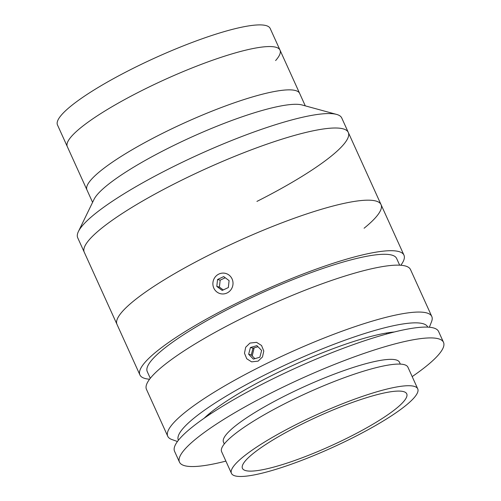 <?xml version="1.0" encoding="UTF-8"?>
<svg xmlns="http://www.w3.org/2000/svg" width="501" height="501" viewBox="0 0 501 501"><rect width="100%" height="100%" fill="white"/><g stroke="black" fill="none" stroke-linecap="round" stroke-linejoin="round"><path stroke-width="0.75" d="M149.592 379.219A144.971 25.764 -24.4 0 1 139.911 374.911L77.705 237.768A144.971 25.764 -24.4 0 1 78.406 231.525L94.063 199.317A116.783 20.754 -24.4 0 1 167.096 148.778A116.783 20.754 -24.4 0 1 302.047 104.972L336.591 114.41A144.971 25.764 -24.4 0 1 341.751 117.992L348.295 132.427A144.971 25.764 -24.4 0 1 256.932 201.408M78.406 231.525A144.971 25.764 -24.4 0 1 169.075 168.787A144.971 25.764 -24.4 0 1 336.591 114.41M92.591 202.348L86.949 189.91A116.783 20.754 -24.4 0 1 160.552 134.343A116.783 20.754 -24.4 0 1 299.654 93.424L280.009 50.119A116.783 20.754 -24.4 0 1 275.606 60.565M175.619 183.222A144.971 25.764 -24.4 0 1 348.295 132.427A144.971 25.764 -24.4 0 0 245.02 152.248A144.971 25.764 -24.4 0 0 101.202 228.581A144.971 25.764 -24.4 0 0 84.249 252.203A144.971 25.764 -24.4 0 1 175.619 183.222M140.906 91.038A116.783 20.754 -24.4 0 1 280.009 50.119L270.183 28.463A116.783 20.754 -24.4 0 0 131.08 69.382A116.783 20.754 -24.4 0 0 57.483 124.949L67.303 146.605A116.783 20.754 -24.4 0 1 140.906 91.038M280.009 50.119A116.783 20.754 -24.4 0 0 138.934 92.04A116.783 20.754 -24.4 0 0 67.303 146.605L86.949 189.91A116.783 20.754 -24.4 0 1 158.579 135.345A116.783 20.754 -24.4 0 1 299.654 93.424L305.291 105.861M139.911 374.911A144.971 25.764 -24.4 0 1 232.771 305.178A144.971 25.764 -24.4 0 1 403.956 255.134L381.042 204.608A144.971 25.764 -24.4 0 0 209.85 254.652A144.971 25.764 -24.4 0 0 116.996 324.385A144.971 25.764 -24.4 0 1 133.942 300.763A144.971 25.764 -24.4 0 1 277.761 224.423A144.971 25.764 -24.4 0 1 381.042 204.608A144.971 25.764 -24.4 0 1 364.095 228.231M427.773 327.134A136.917 24.33 155.6 0 0 266.05 374.297A136.917 24.33 155.6 0 0 178.4 440.254M177.435 441.513L171.837 439.515A144.971 25.764 -24.4 0 1 167.741 436.258A144.971 25.764 -24.4 0 1 260.601 366.532A144.971 25.764 -24.4 0 1 431.787 316.482A144.971 25.764 -24.4 0 1 431.543 321.705L429.357 327.241M167.741 436.258L146.461 389.346A144.971 25.764 -24.4 0 1 239.315 319.613A144.971 25.764 -24.4 0 1 410.507 269.569L431.787 316.482M249.955 343.072L256.543 342.34L261.535 345.477L263.789 351.019L262.486 356.944L258.14 361.121L251.634 361.866L246.742 358.76L244.482 353.218L245.684 347.256L249.955 343.072M254.145 347.857L252.216 355.904M150.3 378.305L147.25 371.579A136.917 24.33 -24.4 0 1 234.944 305.729A136.917 24.33 -24.4 0 1 396.623 258.46L399.673 265.186M403.956 255.134A144.971 25.764 -24.4 0 1 400.831 265.254M204.095 418.272A116.783 20.754 -24.4 0 1 271.492 375.662A116.783 20.754 -24.4 0 1 394.312 331.988M417.74 388.851L407.92 367.195A102.285 18.174 155.6 0 0 404.044 364.603A102.285 18.174 155.6 0 0 297.093 397.631A102.285 18.174 155.6 0 0 221.624 451.702L231.443 473.357A102.285 18.174 155.6 0 0 235.32 475.95A102.285 18.174 155.6 0 0 342.271 442.922A102.285 18.174 155.6 0 0 417.74 388.851A102.285 18.174 155.6 0 0 413.864 386.258A102.285 18.174 155.6 0 0 306.913 419.281A102.285 18.174 155.6 0 0 231.443 473.357M403.324 391.55A90.205 16.032 155.6 0 0 309.004 420.677A90.205 16.032 155.6 0 0 242.446 468.366A90.205 16.032 155.6 0 0 245.866 470.652A90.205 16.032 155.6 0 0 340.185 441.525A90.205 16.032 155.6 0 0 406.743 393.842A90.205 16.032 155.6 0 0 403.324 391.55M412.185 376.602A144.971 25.764 155.6 0 0 443.517 342.346L438.607 331.518A144.971 25.764 155.6 0 0 433.115 327.842A144.971 25.764 155.6 0 0 281.531 374.654A144.971 25.764 155.6 0 0 174.561 451.295L179.471 462.122A144.971 25.764 155.6 0 0 184.969 465.792A144.971 25.764 155.6 0 0 225.888 461.114M443.517 342.346A144.971 25.764 155.6 0 0 438.024 338.67A144.971 25.764 155.6 0 0 286.44 385.482A144.971 25.764 155.6 0 0 179.471 462.122M400.33 364.102L399.51 362.304A96.649 17.172 155.6 0 0 395.846 359.856A96.649 17.172 155.6 0 0 294.795 391.062A96.649 17.172 155.6 0 0 223.484 442.158L224.298 443.955M253.374 359.111L259.862 357.207L261.622 350.468L256.9 345.627L250.412 347.531L248.653 354.27L253.374 359.111M257.977 346.736L253.024 348.182L250.412 347.531M253.024 348.182L251.264 354.927L248.653 354.27M251.264 354.927L254.909 358.66M231.055 289.559A10.465 10.045 -75.9 0 0 228.919 275.005A10.465 10.045 -75.9 0 0 214.835 277.498A10.465 10.045 -75.9 0 0 216.971 292.045A10.465 10.045 -75.9 0 0 231.055 289.559M222.2 290.448L228.343 287.543L229.095 280.623L223.69 276.602L217.547 279.508L216.801 286.428L222.2 290.448M225.25 277.761L220.158 280.165L217.547 279.508M220.158 280.165L219.413 287.086L216.801 286.428M219.413 287.086L223.258 289.947M381.042 204.608L348.295 132.427M210.213 412.905L210.639 413.845M386.246 333.059L386.666 333.992"/></g></svg>
